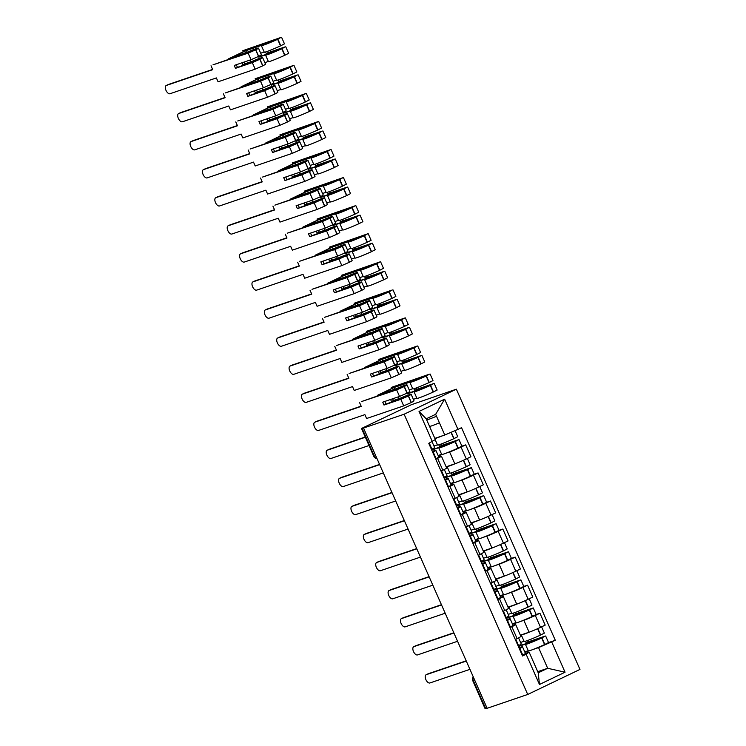 <?xml version="1.0" encoding="UTF-8"?>
<svg xmlns="http://www.w3.org/2000/svg" width="746" height="746" viewBox="0 0 746 746"><rect width="100%" height="100%" fill="white"/><g stroke="black" fill="none" stroke-linecap="round" stroke-linejoin="round"><path stroke-width="1.12" d="M375.742 455.741L373.802 456.347L361.512 428.465L411.27 404.761L456.365 389.188L404.118 414.226L527.72 694.461L487.119 708.29L363.526 428.045L404.118 414.226M527.72 694.461L579.968 669.423L456.365 389.188M361.512 428.465L362.062 428.335L374.361 456.216A3.935 3.376 71.2 0 0 376.972 458.538M363.526 428.045L362.062 428.335M487.045 708.103L485.105 708.7L472.815 680.818L473.365 680.688L485.665 708.569M520.382 635.172L529.101 632.198A9.055 0.476 -23.8 0 0 540.533 627.339L545.186 625.111L539.945 613.24L535.302 615.469A9.055 0.476 156.2 0 1 523.869 620.327L520.363 621.521M511.84 626.705L517.081 638.576A9.055 0.476 -23.8 0 0 520.941 636.431L515.7 624.561A9.055 0.476 156.2 0 1 511.84 626.705L510.022 627.572M517.081 638.576L515.262 639.443M506.002 617.651L506.31 618.35L513.379 615.944A14.957 0.783 -23.8 0 0 513.062 616.28A14.957 0.783 -23.8 0 0 529.315 609.958L533.259 607.934L536.16 614.499L539.945 613.24M513.024 625.335L514.423 624.85A9.055 0.476 156.2 0 1 515.7 624.561M516.568 622.817L512.53 624.188M508.007 607.113L516.726 604.139A9.055 0.476 -23.8 0 0 528.159 599.28L532.803 597.052L527.571 585.181L522.927 587.4A9.055 0.476 156.2 0 1 511.495 592.268L507.979 593.462M502.888 611.384L504.697 610.517A9.055 0.476 -23.8 0 0 508.558 608.372L503.326 596.502A9.055 0.476 156.2 0 1 499.466 598.646L497.647 599.514M493.628 589.592L493.936 590.291L501.004 587.876A14.957 0.783 -23.8 0 0 500.687 588.221A14.957 0.783 -23.8 0 0 516.941 581.899L520.885 579.875L523.785 586.44L527.571 585.181M500.65 597.276L502.049 596.791A9.055 0.476 156.2 0 1 503.326 596.502M504.193 594.758L500.156 596.129M495.633 579.055L504.352 576.08A9.055 0.476 -23.8 0 0 515.784 571.212L520.428 568.993L515.197 557.122L510.544 559.341A9.055 0.476 156.2 0 1 499.121 564.209L495.605 565.403M490.514 583.325L492.323 582.458A9.055 0.476 -23.8 0 0 496.183 580.304L490.952 568.433A9.055 0.476 156.2 0 1 487.091 570.587L485.273 571.455M511.402 558.409L515.197 557.122M482.233 564.554L482.727 564.302A14.957 0.783 -23.8 0 0 485.376 562.615L488.266 569.179L489.674 568.732A9.055 0.476 156.2 0 1 490.952 568.433M491.819 566.699L487.781 568.07M483.259 550.996L491.978 548.021A9.055 0.476 -23.8 0 0 503.41 543.153L508.054 540.934L502.823 529.063L498.169 531.283A9.055 0.476 156.2 0 1 486.737 536.15L483.231 537.344M478.13 555.266L479.948 554.399A9.055 0.476 -23.8 0 0 483.809 552.245L478.578 540.374A9.055 0.476 156.2 0 1 474.717 542.529L472.899 543.396M499.018 530.35L502.823 529.063M469.859 536.495L470.353 536.243A14.957 0.783 -23.8 0 0 473.001 534.556L475.892 541.12L477.291 540.673A9.055 0.476 156.2 0 1 478.578 540.374M479.445 538.64L475.407 540.011M470.875 522.927L479.603 519.962A9.055 0.476 -23.8 0 0 491.036 515.094L495.68 512.875L490.439 501.004L485.795 503.224A9.055 0.476 156.2 0 1 474.363 508.091L470.857 509.285M465.756 527.208L467.574 526.34A9.055 0.476 -23.8 0 0 471.435 524.186L466.194 512.315A9.055 0.476 156.2 0 1 462.334 514.47L460.524 515.337M486.644 502.291L490.439 501.004M463.518 513.089L464.917 512.614A9.055 0.476 156.2 0 1 466.194 512.315M467.061 510.572L463.024 511.952M458.501 494.868L467.229 491.903A9.055 0.476 -23.8 0 0 478.662 487.035L483.305 484.816L478.065 472.936L473.421 475.165A9.055 0.476 156.2 0 1 461.988 480.032L458.482 481.226M453.381 499.149L455.2 498.281A9.055 0.476 -23.8 0 0 459.06 496.127L453.82 484.257A9.055 0.476 156.2 0 1 449.959 486.401L448.15 487.278M444.122 477.356L444.43 478.046L451.498 475.64A14.957 0.783 -23.8 0 0 451.181 475.985A14.957 0.783 -23.8 0 0 467.434 469.663L471.388 467.639L474.279 474.204L478.065 472.936M451.144 485.031L452.542 484.555A9.055 0.476 156.2 0 1 453.82 484.257M454.687 482.513L450.649 483.893M446.127 466.81L454.846 463.844A9.055 0.476 -23.8 0 0 466.278 458.976L470.931 456.748L465.69 444.877L461.047 447.106A9.055 0.476 156.2 0 1 449.614 451.973L446.108 453.167M441.007 471.09L442.826 470.213A9.055 0.476 -23.8 0 0 446.686 468.068L441.445 456.198A9.055 0.476 156.2 0 1 437.585 458.342L435.767 459.219M431.748 449.297L432.055 449.987L439.124 447.581A14.957 0.783 -23.8 0 0 438.807 447.926A14.957 0.783 -23.8 0 0 455.06 441.604L459.004 439.58L461.905 446.145L465.69 444.877M438.769 456.972L440.168 456.496A9.055 0.476 156.2 0 1 441.445 456.198M442.313 454.454L438.275 455.834M537.726 671.67L547.676 668.285L538.556 647.603L532.737 649.58M528.942 650.876L524.904 652.246M525.398 653.393L529.11 652.125L538.23 672.808L547.676 668.285L565.048 672.211L539.461 684.474L526.135 654.261L529.11 652.125M434.834 438.387L444.784 434.993L435.655 414.31L426.218 418.832L435.338 439.525L428.782 443.366L522.554 655.976L526.135 654.261M432.363 441.651L419.038 411.438L444.625 399.175L457.951 429.388L444.784 434.993M538.556 647.603L555.304 640.282L461.532 427.672L457.951 429.388M551.723 641.998L565.048 672.211M548.524 642.595L555.304 640.282M539.461 684.474L538.23 672.808M435.655 414.31L444.625 399.175M426.218 418.832L419.038 411.438M519.048 648.022A12.402 0.653 156.2 0 1 520.158 647.826A12.402 0.653 156.2 0 1 519.263 648.516M519.356 648.74L519.85 648.479A14.957 0.783 -23.8 0 0 522.498 646.791A14.957 0.783 -23.8 0 0 520.391 647.286A14.957 0.783 -23.8 0 0 518.946 647.798M427.98 673.871A4.532 2.322 64.4 0 1 428.101 673.806A4.532 2.322 64.4 0 1 428.232 673.75L426.255 674.701A4.532 2.322 -115.6 0 0 426.125 674.757A4.532 2.322 -115.6 0 0 425.919 679.718A4.532 2.322 -115.6 0 0 429.901 682.972L469.943 669.339M518.554 637.849L521.23 643.91A14.957 0.783 156.2 0 1 518.582 645.607L518.088 645.859M522.498 646.791L525.398 653.356A14.957 0.783 156.2 0 1 522.75 655.044L522.256 655.305M518.377 645.71L518.684 646.409L525.753 644.003A14.957 0.783 -23.8 0 0 525.436 644.348A14.957 0.783 -23.8 0 0 541.689 638.017L544.934 636.161L528.131 641.886L527.534 640.534M545.643 635.993L548.534 642.558L544.58 644.591A14.957 0.783 156.2 0 1 528.336 650.913L525.436 644.348M541.596 626.827L544.366 633.121L540.421 635.144A14.957 0.783 156.2 0 1 524.168 641.467L521.268 634.902A14.957 0.783 156.2 0 1 521.268 634.865M525.445 641.243L526.144 642.828L541.251 638.072A12.402 0.653 156.2 0 1 527.776 643.313A12.402 0.653 156.2 0 1 528.28 642.865L528.448 643.238M466.297 661.068L426.255 674.701M524.074 641.262L520.587 642.446M528.243 650.708L524.746 651.892M529.287 632.132A14.957 0.783 156.2 0 1 521.268 634.902M528.28 642.865L520.661 645.458L520.307 644.647M466.194 660.825L428.232 673.75M526.144 642.828L528.131 641.886M518.684 646.409L520.661 645.458M506.674 619.963A12.402 0.653 156.2 0 1 507.784 619.767A12.402 0.653 156.2 0 1 506.888 620.458M506.982 620.681L507.476 620.42A14.957 0.783 -23.8 0 0 510.124 618.732A14.957 0.783 -23.8 0 0 508.017 619.227A14.957 0.783 -23.8 0 0 506.571 619.74M415.606 645.812A4.532 2.322 64.4 0 1 415.727 645.747A4.532 2.322 64.4 0 1 415.858 645.691L413.881 646.642A4.532 2.322 -115.6 0 0 413.75 646.698A4.532 2.322 -115.6 0 0 413.545 651.659A4.532 2.322 -115.6 0 0 417.527 654.913L457.568 641.28M506.18 609.79L508.856 615.851A14.957 0.783 156.2 0 1 506.208 617.548L505.713 617.8M510.124 618.732L513.024 625.297A14.957 0.783 156.2 0 1 510.376 626.985L509.882 627.246M536.16 614.499L532.206 616.522A14.957 0.783 156.2 0 1 515.952 622.845L513.062 616.28M529.222 598.768L531.991 605.062L528.047 607.085A14.957 0.783 156.2 0 1 511.793 613.408L508.893 606.843A14.957 0.783 156.2 0 1 508.893 606.806A14.957 0.783 156.2 0 0 516.913 604.073M513.071 613.184L513.77 614.769L528.877 610.014A12.402 0.653 156.2 0 1 515.402 615.254A12.402 0.653 156.2 0 1 515.906 614.807L516.073 615.18M453.922 633.009L413.881 646.642M511.7 613.203L508.212 614.387M515.868 622.64L512.371 623.833M533.259 607.934L515.756 613.827L515.16 612.466M515.906 614.807L508.287 617.399L507.933 616.588M453.82 632.767L415.858 645.691M513.77 614.769L515.756 613.827M506.31 618.35L508.287 617.399M494.29 591.904A12.402 0.653 156.2 0 1 495.409 591.709A12.402 0.653 156.2 0 1 494.514 592.389M494.607 592.622L495.102 592.361A14.957 0.783 -23.8 0 0 497.75 590.673A14.957 0.783 -23.8 0 0 495.633 591.168A14.957 0.783 -23.8 0 0 494.197 591.681M403.232 617.753A4.532 2.322 64.4 0 1 403.353 617.688A4.532 2.322 64.4 0 1 403.483 617.632L401.507 618.583A4.532 2.322 -115.6 0 0 401.367 618.639A4.532 2.322 -115.6 0 0 401.171 623.6A4.532 2.322 -115.6 0 0 405.153 626.854L445.194 613.221M493.805 581.731L496.482 587.792A14.957 0.783 156.2 0 1 493.833 589.489L493.339 589.741M497.75 590.673L500.641 597.238A14.957 0.783 156.2 0 1 498.002 598.926L497.507 599.187M523.785 586.44L519.831 588.463A14.957 0.783 156.2 0 1 503.578 594.786L500.687 588.221M516.847 570.709L519.617 576.994L515.663 579.027A14.957 0.783 156.2 0 1 499.419 585.349L496.519 578.784A14.957 0.783 156.2 0 1 496.519 578.747M500.697 585.125L501.396 586.71L516.502 581.955A12.402 0.653 156.2 0 1 503.028 587.195A12.402 0.653 156.2 0 1 503.531 586.748L503.69 587.121M441.548 604.941L401.507 618.583M499.326 585.144L495.829 586.328M503.494 594.581L499.997 595.774M504.538 576.015A14.957 0.783 156.2 0 1 496.519 578.784M520.885 579.875L503.373 585.759L502.776 584.407M503.531 586.748L495.913 589.34L495.558 588.529M441.436 604.708L403.483 617.632M501.396 586.71L503.373 585.759M493.936 590.291L495.913 589.34M481.916 563.845A12.402 0.653 156.2 0 1 483.035 563.65A12.402 0.653 156.2 0 1 482.13 564.33M485.376 562.615A14.957 0.783 -23.8 0 0 483.259 563.109A14.957 0.783 -23.8 0 0 481.823 563.622M390.848 589.694A4.532 2.322 64.4 0 1 390.979 589.629A4.532 2.322 64.4 0 1 391.109 589.573L389.123 590.524A4.532 2.322 -115.6 0 0 388.992 590.58A4.532 2.322 -115.6 0 0 388.797 595.541A4.532 2.322 -115.6 0 0 392.778 598.796L432.82 585.162M481.431 553.672L484.107 559.733A14.957 0.783 156.2 0 1 481.459 561.421L480.965 561.682M488.266 569.179A14.957 0.783 156.2 0 1 485.618 570.867L485.124 571.128M481.245 561.533L481.552 562.232L488.63 559.817A14.957 0.783 -23.8 0 0 488.313 560.162A14.957 0.783 -23.8 0 0 504.557 553.84L507.812 551.975L490.999 557.7L490.402 556.348M508.511 551.816L511.411 558.381L507.457 560.405A14.957 0.783 156.2 0 1 491.204 566.727L488.313 560.162M504.473 542.65L507.243 548.935L503.289 550.968A14.957 0.783 156.2 0 1 487.045 557.29L484.145 550.725A14.957 0.783 156.2 0 1 484.145 550.688M488.322 557.066L489.022 558.651L504.119 553.886A12.402 0.653 156.2 0 1 490.654 559.136A12.402 0.653 156.2 0 1 491.148 558.689L491.316 559.062M429.164 576.882L389.123 590.524M486.952 557.085L483.455 558.269M491.11 566.522L487.623 567.715M492.155 547.956A14.957 0.783 156.2 0 1 484.145 550.725M491.148 558.689L483.539 561.281L483.175 560.47M429.062 576.649L391.109 589.573M489.022 558.651L490.999 557.7M481.552 562.232L483.539 561.281M469.542 535.787A12.402 0.653 156.2 0 1 470.651 535.591A12.402 0.653 156.2 0 1 469.756 536.271M473.001 534.556A14.957 0.783 -23.8 0 0 470.885 535.041A14.957 0.783 -23.8 0 0 469.439 535.563M378.474 561.635A4.532 2.322 64.4 0 1 378.604 561.57A4.532 2.322 64.4 0 1 378.735 561.514L376.749 562.465A4.532 2.322 -115.6 0 0 376.618 562.512A4.532 2.322 -115.6 0 0 376.422 567.482A4.532 2.322 -115.6 0 0 380.404 570.737L420.446 557.103M469.057 525.613L471.724 531.674A14.957 0.783 156.2 0 1 469.085 533.362L468.591 533.623M475.892 541.12A14.957 0.783 156.2 0 1 473.244 542.808L472.75 543.06M468.87 533.474L469.178 534.173L476.256 531.758A14.957 0.783 -23.8 0 0 475.929 532.103A14.957 0.783 -23.8 0 0 492.183 525.781L495.437 523.916L478.624 529.641L478.027 528.289M496.137 523.757L499.027 530.322L495.083 532.346A14.957 0.783 156.2 0 1 478.829 538.668L475.929 532.103M492.09 514.591L494.868 520.876L490.915 522.909A14.957 0.783 156.2 0 1 474.661 529.231L471.77 522.666A14.957 0.783 156.2 0 1 471.77 522.629M475.948 529.007L476.647 530.592L491.745 525.827A12.402 0.653 156.2 0 1 478.279 531.068A12.402 0.653 156.2 0 1 478.773 530.63L478.941 531.003M416.79 548.823L376.749 562.465M474.577 529.026L471.08 530.21M478.736 538.463L475.249 539.656M479.781 519.897A14.957 0.783 156.2 0 1 471.77 522.666M478.773 530.63L471.164 533.222L470.801 532.411M416.688 548.59L378.735 561.514M476.647 530.592L478.624 529.641M469.178 534.173L471.164 533.222M457.167 507.728A12.402 0.653 156.2 0 1 458.277 507.522A12.402 0.653 156.2 0 1 457.382 508.212M457.485 508.436L457.979 508.185A14.957 0.783 -23.8 0 0 460.618 506.497A14.957 0.783 -23.8 0 0 458.51 506.982A14.957 0.783 -23.8 0 0 457.065 507.504M366.1 533.577A4.532 2.322 64.4 0 1 366.221 533.511A4.532 2.322 64.4 0 1 366.351 533.455L364.374 534.406A4.532 2.322 -115.6 0 0 364.244 534.453A4.532 2.322 -115.6 0 0 364.048 539.423A4.532 2.322 -115.6 0 0 368.02 542.678L408.062 529.045M456.673 497.554L459.35 503.615A14.957 0.783 156.2 0 1 456.701 505.303L456.216 505.564M460.618 506.497L463.518 513.062A14.957 0.783 156.2 0 1 460.869 514.749L460.375 515.001M456.496 505.415L456.804 506.114L463.872 503.699A14.957 0.783 -23.8 0 0 463.555 504.044A14.957 0.783 -23.8 0 0 479.809 497.722L483.063 495.857L466.25 501.582L465.653 500.23M483.762 495.698L486.653 502.263L482.709 504.287A14.957 0.783 156.2 0 1 466.455 510.609L463.555 504.044M479.715 486.532L482.494 492.817L478.54 494.84A14.957 0.783 156.2 0 1 462.287 501.172L459.396 494.598A14.957 0.783 156.2 0 1 459.387 494.57M463.564 500.948L464.273 502.534L479.37 497.768A12.402 0.653 156.2 0 1 465.896 503.009A12.402 0.653 156.2 0 1 466.399 502.571L466.567 502.944M404.416 520.764L364.374 534.406M462.194 500.967L458.706 502.151M466.362 510.404L462.874 511.597M467.406 491.838A14.957 0.783 156.2 0 1 459.396 494.598M466.399 502.571L458.781 505.163L458.426 504.352M404.313 520.531L366.351 533.455M464.273 502.534L466.25 501.582M456.804 506.114L458.781 505.163M444.793 479.669A12.402 0.653 156.2 0 1 445.903 479.464A12.402 0.653 156.2 0 1 445.008 480.154M445.101 480.377L445.595 480.126A14.957 0.783 -23.8 0 0 448.243 478.438A14.957 0.783 -23.8 0 0 446.136 478.923A14.957 0.783 -23.8 0 0 444.691 479.445M353.725 505.518A4.532 2.322 64.4 0 1 353.846 505.452A4.532 2.322 64.4 0 1 353.977 505.396L352 506.348A4.532 2.322 -115.6 0 0 351.87 506.394A4.532 2.322 -115.6 0 0 351.664 511.364A4.532 2.322 -115.6 0 0 355.646 514.619L395.688 500.976M444.299 469.495L446.975 475.556A14.957 0.783 156.2 0 1 444.327 477.244L443.833 477.505M448.243 478.438L451.144 485.003A14.957 0.783 156.2 0 1 448.495 486.69L448.001 486.942M474.279 474.204L470.325 476.228A14.957 0.783 156.2 0 1 454.081 482.55L451.181 475.985M467.341 458.473L470.12 464.758L466.166 466.782A14.957 0.783 156.2 0 1 449.913 473.104L447.022 466.539A14.957 0.783 156.2 0 1 447.013 466.511M451.19 472.889L451.889 474.475L466.996 469.71A12.402 0.653 156.2 0 1 453.521 474.95A12.402 0.653 156.2 0 1 454.025 474.512L454.193 474.885M392.042 492.705L352 506.348M449.819 472.899L446.332 474.092M453.988 482.345L450.491 483.539M455.032 463.779A14.957 0.783 156.2 0 1 447.022 466.539M471.388 467.639L453.876 473.524L453.279 472.171M454.025 474.512L446.406 477.104L446.052 476.293M391.939 492.472L353.977 505.396M451.889 474.475L453.876 473.524M444.43 478.046L446.406 477.104M432.419 451.61A12.402 0.653 156.2 0 1 433.529 451.405A12.402 0.653 156.2 0 1 432.633 452.095M432.727 452.318L433.221 452.067A14.957 0.783 -23.8 0 0 435.869 450.379A14.957 0.783 -23.8 0 0 433.762 450.864A14.957 0.783 -23.8 0 0 432.316 451.386M341.351 477.459A4.532 2.322 64.4 0 1 341.472 477.393A4.532 2.322 64.4 0 1 341.603 477.337L339.626 478.289A4.532 2.322 -115.6 0 0 339.495 478.335A4.532 2.322 -115.6 0 0 339.29 483.296A4.532 2.322 -115.6 0 0 343.272 486.56L383.313 472.917M432.083 441.791L434.601 447.497A14.957 0.783 156.2 0 1 431.953 449.185L431.458 449.446M435.869 450.379L438.769 456.944A14.957 0.783 156.2 0 1 436.121 458.631L435.627 458.883M461.905 446.145L457.951 448.169A14.957 0.783 156.2 0 1 441.707 454.491L438.807 447.926M455.06 430.619L457.736 436.699L453.792 438.723A14.957 0.783 156.2 0 1 437.538 445.045L435.16 439.655M438.816 444.83L439.515 446.416L454.622 441.651A12.402 0.653 156.2 0 1 441.147 446.891A12.402 0.653 156.2 0 1 441.651 446.444L441.819 446.826M379.667 464.646L339.626 478.289M437.445 444.84L433.958 446.033M441.613 454.286L438.116 455.48M442.648 435.72A14.957 0.783 156.2 0 1 434.89 438.517M459.004 439.58L441.501 445.465L440.905 444.112M441.651 446.444L434.032 449.045L433.678 448.234M379.565 464.413L341.603 477.337M439.515 446.416L441.501 445.465M432.055 449.987L434.032 449.045M328.977 449.4A4.532 2.322 64.4 0 1 329.098 449.325A4.532 2.322 64.4 0 1 329.228 449.279L327.252 450.22A4.532 2.322 -115.6 0 0 327.121 450.276A4.532 2.322 -115.6 0 0 326.916 455.237A4.532 2.322 -115.6 0 0 330.898 458.501L369.028 445.511M426.684 419.905A14.957 0.783 -23.8 0 0 436.513 416.24M439.403 422.805A14.957 0.783 156.2 0 1 429.575 426.47M365.381 437.24L327.252 450.22M365.279 436.997L329.228 449.279M394.904 389.421L377.196 395.455L395.016 386.922L412.734 380.889A12.402 0.653 -23.8 0 0 412.23 381.327A12.402 0.653 -23.8 0 0 425.705 376.087L391.268 387.435L429.388 374.175L426.143 376.04A14.957 0.783 156.2 0 1 409.89 382.362A14.957 0.783 156.2 0 1 410.207 382.017L394.289 387.444L380.423 394.084L396.35 388.657A14.957 0.783 156.2 0 1 404.845 385.3A14.957 0.783 156.2 0 1 406.952 384.815A14.957 0.783 156.2 0 1 404.304 386.503L396.639 389.869L361.512 401.562L402.42 387.249A12.402 0.653 -23.8 0 0 404.612 385.85A12.402 0.653 -23.8 0 0 402.859 386.251A12.402 0.653 -23.8 0 0 394.904 389.421L395.203 390.083M390.587 399.483L391.454 401.46L399.073 398.868A12.402 0.653 156.2 0 1 407.027 395.697A12.402 0.653 156.2 0 1 408.78 395.287A12.402 0.653 156.2 0 1 406.579 396.685L385.971 404.09L384.805 401.451M406.952 384.815L409.852 391.38A14.957 0.783 156.2 0 1 407.204 393.067L399.539 396.434L382.726 402.159L383.994 405.041L400.807 399.315L408.472 395.949A14.957 0.783 -23.8 0 0 411.121 394.252A14.957 0.783 -23.8 0 0 409.004 394.746A14.957 0.783 -23.8 0 0 400.509 398.103L393.44 400.509L392.666 398.774M316.593 421.341A4.532 2.322 64.4 0 1 316.724 421.266A4.532 2.322 64.4 0 1 316.854 421.22L314.868 422.161A4.532 2.322 -115.6 0 0 314.737 422.217A4.532 2.322 -115.6 0 0 314.542 427.178A4.532 2.322 -115.6 0 0 318.523 430.442L364.887 414.645L366.594 418.515L403.698 405.88L411.363 402.514A14.957 0.783 156.2 0 0 414.011 400.826L411.121 394.252M359.535 402.504L361.241 406.374L314.868 422.161M406.999 393.179L407.297 393.869L414.375 391.464A14.957 0.783 -23.8 0 0 414.058 391.809A14.957 0.783 -23.8 0 0 430.302 385.486L433.557 383.621L416.744 389.347L416.147 387.995M434.256 383.463L437.156 390.027L433.202 392.051A14.957 0.783 156.2 0 1 416.949 398.373L414.058 391.809M430.097 374.016L432.988 380.581L429.034 382.605A14.957 0.783 156.2 0 1 412.79 388.927L409.89 382.362M414.067 388.713L414.767 390.298L429.864 385.533A12.402 0.653 156.2 0 1 416.399 390.773A12.402 0.653 156.2 0 1 416.893 390.326L417.061 390.708M399.073 398.868L399.362 399.53M394.289 387.444L395.026 389.114M398.42 396.816L399.185 398.55M412.697 388.722L409.2 389.916M416.865 398.168L413.368 399.352M391.268 387.435L391.734 388.489M416.893 390.326L409.284 392.918L408.929 392.116M377.196 395.455L377.485 396.117M361.129 406.132L316.854 421.22M383.994 405.041L385.971 404.09M391.454 401.46L393.44 400.509M414.767 390.298L416.744 389.347M407.297 393.869L409.284 392.918M382.53 361.362L364.813 367.396L382.642 358.863L400.36 352.83A12.402 0.653 -23.8 0 0 399.856 353.268A12.402 0.653 -23.8 0 0 413.331 348.028L378.893 359.376L417.014 346.116L413.769 347.981A14.957 0.783 156.2 0 1 397.515 354.303A14.957 0.783 156.2 0 1 397.832 353.958L381.915 359.385L368.048 366.025L383.966 360.598A14.957 0.783 156.2 0 1 392.461 357.241A14.957 0.783 156.2 0 1 394.578 356.756A14.957 0.783 156.2 0 1 391.93 358.444L384.265 361.81L349.137 373.494L390.046 359.19A12.402 0.653 -23.8 0 0 392.237 357.782A12.402 0.653 -23.8 0 0 390.484 358.192A12.402 0.653 -23.8 0 0 382.53 361.362L382.829 362.024M378.213 371.424L379.08 373.401L386.698 370.809A12.402 0.653 156.2 0 1 394.653 367.638A12.402 0.653 156.2 0 1 396.396 367.228A12.402 0.653 156.2 0 1 394.205 368.627L373.597 376.031L372.431 373.392M394.578 356.756L397.469 363.321A14.957 0.783 156.2 0 1 394.83 365.008L387.155 368.375L370.352 374.1L371.62 376.982L388.424 371.256L396.098 367.89A14.957 0.783 -23.8 0 0 398.746 366.193A14.957 0.783 -23.8 0 0 396.63 366.687A14.957 0.783 -23.8 0 0 388.134 370.044L381.066 372.45L380.292 370.715M304.219 393.282A4.532 2.322 64.4 0 1 304.349 393.207A4.532 2.322 64.4 0 1 304.48 393.161L302.494 394.102A4.532 2.322 -115.6 0 0 302.363 394.158A4.532 2.322 -115.6 0 0 302.167 399.119A4.532 2.322 -115.6 0 0 306.149 402.383L352.513 386.587L354.219 390.456L391.324 377.821L398.989 374.455A14.957 0.783 156.2 0 0 401.637 372.758L398.746 366.193M347.16 374.445L348.858 378.315L302.494 394.102M394.615 365.12L394.923 365.81L402.001 363.405A14.957 0.783 -23.8 0 0 401.684 363.75A14.957 0.783 -23.8 0 0 417.928 357.427L421.182 355.562L404.369 361.288L403.772 359.936M421.882 355.394L424.782 361.969L420.828 363.992A14.957 0.783 156.2 0 1 404.574 370.314L401.684 363.75M417.713 345.957L420.613 352.522L416.66 354.546A14.957 0.783 156.2 0 1 400.406 360.868L397.515 354.303M401.693 360.654L402.392 362.239L417.49 357.474A12.402 0.653 156.2 0 1 404.024 362.715A12.402 0.653 156.2 0 1 404.519 362.267L404.686 362.649M386.698 370.809L386.988 371.471M381.915 359.385L382.651 361.055M386.046 368.757L386.81 370.492M400.322 360.663L396.825 361.857M404.481 370.109L400.994 371.294M378.893 359.376L379.36 360.43M404.519 362.267L396.909 364.859L396.546 364.057M364.813 367.396L365.111 368.058M348.755 378.073L304.48 393.161M371.62 376.982L373.597 376.031M379.08 373.401L381.066 372.45M402.392 362.239L404.369 361.288M394.923 365.81L396.909 364.859M370.156 333.303L352.438 339.337L370.268 330.804L387.976 324.771A12.402 0.653 -23.8 0 0 387.482 325.209A12.402 0.653 -23.8 0 0 400.956 319.969L366.51 331.317L404.64 318.057L401.395 319.922A14.957 0.783 156.2 0 1 385.141 326.244A14.957 0.783 156.2 0 1 385.458 325.899L369.531 331.327L355.674 337.966L371.592 332.539A14.957 0.783 156.2 0 1 380.087 329.182A14.957 0.783 156.2 0 1 382.204 328.697A14.957 0.783 156.2 0 1 379.555 330.385L371.89 333.751L336.763 345.435L377.663 331.131A12.402 0.653 -23.8 0 0 379.863 329.723A12.402 0.653 -23.8 0 0 378.11 330.133A12.402 0.653 -23.8 0 0 370.156 333.303L370.445 333.966M365.838 343.365L366.706 345.342L374.324 342.75A12.402 0.653 156.2 0 1 382.278 339.579A12.402 0.653 156.2 0 1 384.022 339.169A12.402 0.653 156.2 0 1 381.831 340.568L361.223 347.972L360.057 345.333M382.204 328.697L385.095 335.262A14.957 0.783 156.2 0 1 382.456 336.95L374.781 340.316L357.977 346.041L359.246 348.923L376.049 343.197L383.724 339.822A14.957 0.783 -23.8 0 0 386.363 338.134A14.957 0.783 -23.8 0 0 384.255 338.628A14.957 0.783 -23.8 0 0 375.76 341.985L368.683 344.391L367.918 342.656M291.845 365.223A4.532 2.322 64.4 0 1 291.966 365.148A4.532 2.322 64.4 0 1 292.106 365.092L290.119 366.044A4.532 2.322 -115.6 0 0 289.989 366.1A4.532 2.322 -115.6 0 0 289.793 371.06A4.532 2.322 -115.6 0 0 293.775 374.324L340.139 358.528L341.845 362.397L378.949 349.762L386.615 346.396A14.957 0.783 156.2 0 0 389.263 344.699L386.363 338.134M334.777 346.386L336.483 350.256L290.119 366.044M382.241 337.061L382.549 337.751L389.626 335.346A14.957 0.783 -23.8 0 0 389.3 335.691A14.957 0.783 -23.8 0 0 405.554 329.368L408.808 327.503L391.995 333.229L391.398 331.877M409.507 327.335L412.398 333.9L408.454 335.933A14.957 0.783 156.2 0 1 392.2 342.255L389.3 335.691M405.339 317.899L408.239 324.463L404.285 326.487A14.957 0.783 156.2 0 1 388.032 332.809L385.141 326.244M389.319 332.585L390.018 334.18L405.115 329.415A12.402 0.653 156.2 0 1 391.641 334.656A12.402 0.653 156.2 0 1 392.144 334.208L392.312 334.59M374.324 342.75L374.613 343.412M369.531 331.327L370.268 332.996M373.671 340.698L374.436 342.433M387.948 332.604L384.451 333.798M392.107 342.05L388.619 343.235M366.51 331.317L366.976 332.371M392.144 334.208L384.526 336.8L384.171 335.998M352.438 339.337L352.737 339.999M336.381 350.014L292.106 365.092M359.246 348.923L361.223 347.972M366.706 345.342L368.683 344.391M390.018 334.18L391.995 333.229M382.549 337.751L384.526 336.8M357.782 305.245L340.064 311.278L357.894 302.736L375.602 296.703A12.402 0.653 -23.8 0 0 375.107 297.15A12.402 0.653 -23.8 0 0 388.573 291.91L354.136 303.258L392.265 289.998L389.011 291.863A14.957 0.783 156.2 0 1 372.767 298.186A14.957 0.783 156.2 0 1 373.084 297.84L357.157 303.268L343.3 309.907L359.218 304.48A14.957 0.783 156.2 0 1 367.713 301.123A14.957 0.783 156.2 0 1 369.829 300.638A14.957 0.783 156.2 0 1 367.181 302.326L359.516 305.692L324.389 317.376L365.288 303.062A12.402 0.653 -23.8 0 0 367.48 301.664A12.402 0.653 -23.8 0 0 365.736 302.074A12.402 0.653 -23.8 0 0 357.782 305.245L358.071 305.907M353.455 315.306L354.331 317.283L361.95 314.691A12.402 0.653 156.2 0 1 369.895 311.52A12.402 0.653 156.2 0 1 371.648 311.11A12.402 0.653 156.2 0 1 369.457 312.509L348.848 319.913L347.683 317.274M369.829 300.638L372.72 307.203A14.957 0.783 156.2 0 1 370.072 308.891L362.407 312.257L345.594 317.983L346.862 320.855L363.675 315.138L371.34 311.763A14.957 0.783 -23.8 0 0 373.988 310.075A14.957 0.783 -23.8 0 0 371.881 310.569A14.957 0.783 -23.8 0 0 363.386 313.926L356.308 316.332L355.544 314.598M279.47 337.164A4.532 2.322 64.4 0 1 279.591 337.089A4.532 2.322 64.4 0 1 279.722 337.033L277.745 337.985A4.532 2.322 -115.6 0 0 277.615 338.041A4.532 2.322 -115.6 0 0 277.419 343.001A4.532 2.322 -115.6 0 0 281.391 346.256L327.755 330.469L329.462 334.339L366.575 321.703L374.24 318.328A14.957 0.783 156.2 0 0 376.889 316.64L373.988 310.075M322.403 318.328L324.109 322.197L277.745 337.985M369.867 308.993L370.175 309.693L377.243 307.287A14.957 0.783 -23.8 0 0 376.926 307.632A14.957 0.783 -23.8 0 0 393.179 301.309L396.424 299.444L379.621 305.17L379.024 303.818M397.133 299.277L400.024 305.841L396.079 307.874A14.957 0.783 156.2 0 1 379.826 314.197L376.926 307.632M392.965 289.84L395.865 296.404L391.911 298.428A14.957 0.783 156.2 0 1 375.658 304.75L372.767 298.186M376.935 304.527L377.635 306.112L392.741 301.356A12.402 0.653 156.2 0 1 379.266 306.597A12.402 0.653 156.2 0 1 379.77 306.149L379.938 306.522M361.95 314.691L362.239 315.353M357.157 303.268L357.894 304.937M361.297 312.639L362.062 314.374M375.564 304.545L372.077 305.739M379.733 313.991L376.236 315.176M354.136 303.258L354.602 304.312M379.77 306.149L372.151 308.741L371.797 307.939M340.064 311.278L340.353 311.94M324.006 321.955L279.722 337.033M346.862 320.855L348.848 319.913M354.331 317.283L356.308 316.332M377.635 306.112L379.621 305.17M370.175 309.693L372.151 308.741M345.407 277.186L327.69 283.219L345.51 274.677L363.227 268.644A12.402 0.653 -23.8 0 0 362.733 269.092A12.402 0.653 -23.8 0 0 376.198 263.851L341.761 275.199L379.891 261.939L376.637 263.804A14.957 0.783 156.2 0 1 360.383 270.127A14.957 0.783 156.2 0 1 360.71 269.782L344.783 275.199L330.916 281.848L346.843 276.421A14.957 0.783 156.2 0 1 355.338 273.064A14.957 0.783 156.2 0 1 357.446 272.57A14.957 0.783 156.2 0 1 354.807 274.267L347.132 277.633L312.005 289.317L352.914 275.004A12.402 0.653 -23.8 0 0 355.105 273.605A12.402 0.653 -23.8 0 0 353.362 274.015A12.402 0.653 -23.8 0 0 345.407 277.186L345.696 277.848M341.081 287.247L341.957 289.224L349.566 286.632A12.402 0.653 156.2 0 1 357.52 283.461A12.402 0.653 156.2 0 1 359.274 283.051A12.402 0.653 156.2 0 1 357.082 284.45L336.474 291.854L335.308 289.215M357.446 272.57L360.346 279.144A14.957 0.783 156.2 0 1 357.698 280.832L350.033 284.198L333.22 289.924L334.488 292.796L351.301 287.07L358.966 283.704A14.957 0.783 -23.8 0 0 361.614 282.016A14.957 0.783 -23.8 0 0 359.507 282.51A14.957 0.783 -23.8 0 0 351.012 285.867L343.934 288.273L343.169 286.539M267.096 309.096A4.532 2.322 64.4 0 1 267.217 309.03A4.532 2.322 64.4 0 1 267.348 308.975L265.371 309.926A4.532 2.322 -115.6 0 0 265.24 309.982A4.532 2.322 -115.6 0 0 265.035 314.943A4.532 2.322 -115.6 0 0 269.017 318.197L315.381 302.41L317.087 306.28L354.201 293.644L361.866 290.269A14.957 0.783 156.2 0 0 364.514 288.581L361.614 282.016M310.028 290.269L311.735 294.138L265.371 309.926M357.493 280.934L357.8 281.634L364.869 279.228A14.957 0.783 -23.8 0 0 364.552 279.573A14.957 0.783 -23.8 0 0 380.805 273.25L384.05 271.385L367.246 277.111L366.65 275.759M384.759 271.218L387.65 277.782L383.696 279.815A14.957 0.783 156.2 0 1 367.452 286.138L364.552 279.573M380.591 261.781L383.481 268.346L379.537 270.369A14.957 0.783 156.2 0 1 363.283 276.691L360.383 270.127M364.561 276.468L365.26 278.053L380.367 273.297A12.402 0.653 156.2 0 1 366.892 278.538A12.402 0.653 156.2 0 1 367.396 278.09L367.564 278.463M349.566 286.632L349.865 287.294M344.783 275.199L345.519 276.878M348.914 284.58L349.688 286.315M363.19 276.486L359.703 277.671M367.358 285.932L363.861 287.117M341.761 275.199L342.228 276.253M367.396 278.09L359.777 280.683L359.423 279.871M327.69 283.219L327.979 283.881M311.632 293.896L267.348 308.975M334.488 292.796L336.474 291.854M341.957 289.224L343.934 288.273M365.26 278.053L367.246 277.111M357.8 281.634L359.777 280.683M333.033 249.127L315.316 255.16L333.136 246.618L350.853 240.585A12.402 0.653 -23.8 0 0 350.35 241.033A12.402 0.653 -23.8 0 0 363.824 235.792L329.387 247.14L367.508 233.88L364.262 235.745A14.957 0.783 156.2 0 1 348.009 242.068A14.957 0.783 156.2 0 1 348.326 241.723L332.408 247.14L318.542 253.789L334.469 248.362A14.957 0.783 156.2 0 1 342.964 245.005A14.957 0.783 156.2 0 1 345.072 244.511A14.957 0.783 156.2 0 1 342.433 246.208L334.758 249.574L299.631 261.259L340.54 246.945A12.402 0.653 -23.8 0 0 342.731 245.546A12.402 0.653 -23.8 0 0 340.978 245.956A12.402 0.653 -23.8 0 0 333.033 249.127L333.322 249.789M328.706 259.188L329.583 261.165L337.192 258.573A12.402 0.653 156.2 0 1 345.146 255.393A12.402 0.653 156.2 0 1 346.899 254.992A12.402 0.653 156.2 0 1 344.708 256.391L324.1 263.795L322.934 261.156M345.072 244.511L347.972 251.076A14.957 0.783 156.2 0 1 345.323 252.773L337.658 256.139L320.845 261.865L322.113 264.737L338.926 259.011L346.592 255.645A14.957 0.783 -23.8 0 0 349.24 253.957A14.957 0.783 -23.8 0 0 347.123 254.451A14.957 0.783 -23.8 0 0 338.628 257.808L331.56 260.214L330.795 258.47M254.722 281.037A4.532 2.322 64.4 0 1 254.843 280.972A4.532 2.322 64.4 0 1 254.973 280.916L252.997 281.867A4.532 2.322 -115.6 0 0 252.866 281.923A4.532 2.322 -115.6 0 0 252.661 286.884A4.532 2.322 -115.6 0 0 256.643 290.138L303.007 274.351L304.713 278.221L341.817 265.576L349.492 262.21A14.957 0.783 156.2 0 0 352.131 260.522L349.24 253.957M297.654 262.21L299.36 266.08L252.997 281.867M345.118 252.875L345.426 253.575L352.494 251.169A14.957 0.783 -23.8 0 0 352.177 251.505A14.957 0.783 -23.8 0 0 368.431 245.182L371.676 243.327L354.863 249.052L354.266 247.691M372.375 243.159L375.275 249.724L371.322 251.747A14.957 0.783 156.2 0 1 355.068 258.079L352.177 251.505M368.216 233.722L371.107 240.287L367.163 242.31A14.957 0.783 156.2 0 1 350.909 248.632L348.009 242.068M352.187 248.409L352.886 249.994L367.992 245.238A12.402 0.653 156.2 0 1 354.518 250.479A12.402 0.653 156.2 0 1 355.021 250.031L355.18 250.404M337.192 258.573L337.49 259.235M332.408 247.14L333.145 248.81M336.539 256.512L337.313 258.256M350.816 248.427L347.328 249.612M354.984 257.874L351.487 259.058M329.387 247.14L329.853 248.194M355.021 250.031L347.403 252.624L347.049 251.812M315.316 255.16L315.605 255.822M299.258 265.837L254.973 280.916M322.113 264.737L324.1 263.795M329.583 261.165L331.56 260.214M352.886 249.994L354.863 249.052M345.426 253.575L347.403 252.624M320.659 221.068L302.941 227.101L320.761 218.559L338.479 212.526A12.402 0.653 -23.8 0 0 337.975 212.974A12.402 0.653 -23.8 0 0 351.45 207.733L317.013 219.082L355.133 205.821L351.888 207.686A14.957 0.783 156.2 0 1 335.635 214.009A14.957 0.783 156.2 0 1 335.952 213.664L320.034 219.082L306.168 225.73L322.095 220.303A14.957 0.783 156.2 0 1 330.59 216.946A14.957 0.783 156.2 0 1 332.697 216.452A14.957 0.783 156.2 0 1 330.049 218.149L322.384 221.515L287.257 233.2L328.165 218.886A12.402 0.653 -23.8 0 0 330.357 217.487A12.402 0.653 -23.8 0 0 328.604 217.897A12.402 0.653 -23.8 0 0 320.659 221.068L320.948 221.73M316.332 231.129L317.199 233.106L324.818 230.514A12.402 0.653 156.2 0 1 332.772 227.334A12.402 0.653 156.2 0 1 334.525 226.933A12.402 0.653 156.2 0 1 332.324 228.332L311.716 235.736L310.56 233.088M332.697 216.452L335.597 223.017A14.957 0.783 156.2 0 1 332.949 224.714L325.284 228.08L308.471 233.806L309.739 236.678L326.552 230.952L334.217 227.586A14.957 0.783 -23.8 0 0 336.866 225.898A14.957 0.783 -23.8 0 0 334.749 226.392A14.957 0.783 -23.8 0 0 326.254 229.749L319.185 232.155L318.421 230.411M242.338 252.978A4.532 2.322 64.4 0 1 242.469 252.913A4.532 2.322 64.4 0 1 242.599 252.857L240.622 253.808A4.532 2.322 -115.6 0 0 240.482 253.864A4.532 2.322 -115.6 0 0 240.287 258.825A4.532 2.322 -115.6 0 0 244.268 262.079L290.632 246.292L292.339 250.162L329.443 237.517L337.117 234.151A14.957 0.783 156.2 0 0 339.756 232.463L336.866 225.898M285.28 234.151L286.986 238.021L240.622 253.808M332.744 224.816L333.042 225.516L340.12 223.101A14.957 0.783 -23.8 0 0 339.803 223.446A14.957 0.783 -23.8 0 0 356.056 217.123L359.302 215.268L342.489 220.993L341.892 219.632M360.001 215.1L362.901 221.665L358.947 223.688A14.957 0.783 156.2 0 1 342.694 230.01L339.803 223.446M355.842 205.654L358.733 212.218L354.779 214.251A14.957 0.783 156.2 0 1 338.535 220.574L335.635 214.009M339.812 220.35L340.512 221.935L355.618 217.179A12.402 0.653 156.2 0 1 342.144 222.42A12.402 0.653 156.2 0 1 342.638 221.972L342.806 222.345M324.818 230.514L325.107 231.167M320.034 219.082L320.771 220.751M324.165 228.453L324.93 230.197M338.442 220.368L334.945 221.553M342.61 229.805L339.113 230.999M317.013 219.082L317.479 220.135M342.638 221.972L335.029 224.565L334.674 223.753M302.941 227.101L303.23 227.763M286.874 237.778L242.599 252.857M309.739 236.678L311.716 235.736M317.199 233.106L319.185 232.155M340.512 221.935L342.489 220.993M333.042 225.516L335.029 224.565M308.275 193.009L290.567 199.042L308.387 190.5L326.105 184.467A12.402 0.653 -23.8 0 0 325.601 184.915A12.402 0.653 -23.8 0 0 339.076 179.674L304.638 191.023L342.759 177.762L339.514 179.627A14.957 0.783 156.2 0 1 323.26 185.95A14.957 0.783 156.2 0 1 323.577 185.605L307.66 191.023L293.793 197.662L309.711 192.244A14.957 0.783 156.2 0 1 318.216 188.887A14.957 0.783 156.2 0 1 320.323 188.393A14.957 0.783 156.2 0 1 317.675 190.081L310.01 193.456L274.882 205.141L315.791 190.827A12.402 0.653 -23.8 0 0 317.983 189.428A12.402 0.653 -23.8 0 0 316.229 189.838A12.402 0.653 -23.8 0 0 308.275 193.009L308.574 193.671M303.958 203.061L304.825 205.047L312.443 202.455A12.402 0.653 156.2 0 1 320.398 199.275A12.402 0.653 156.2 0 1 322.141 198.874A12.402 0.653 156.2 0 1 319.95 200.273L299.342 207.668L298.176 205.029M320.323 188.393L323.214 194.958A14.957 0.783 156.2 0 1 320.575 196.646L312.9 200.021L296.097 205.747L297.365 208.619L314.178 202.893L321.843 199.527A14.957 0.783 -23.8 0 0 324.491 197.839A14.957 0.783 -23.8 0 0 322.375 198.333A14.957 0.783 -23.8 0 0 313.88 201.69L306.811 204.096L306.037 202.352M229.964 224.919A4.532 2.322 64.4 0 1 230.094 224.854A4.532 2.322 64.4 0 1 230.225 224.798L228.239 225.749A4.532 2.322 -115.6 0 0 228.108 225.805A4.532 2.322 -115.6 0 0 227.912 230.766A4.532 2.322 -115.6 0 0 231.894 234.02L278.258 218.233L279.964 222.103L317.069 209.458L324.734 206.092A14.957 0.783 156.2 0 0 327.382 204.404L324.491 197.839M272.905 206.092L274.612 209.962L228.239 225.749M320.36 196.757L320.668 197.457L327.746 195.042A14.957 0.783 -23.8 0 0 327.429 195.387A14.957 0.783 -23.8 0 0 343.673 189.064L346.927 187.209L330.114 192.925L329.518 191.573M347.627 187.041L350.527 193.606L346.573 195.629A14.957 0.783 156.2 0 1 330.319 201.952L327.429 195.387M343.458 177.595L346.358 184.159L342.405 186.192A14.957 0.783 156.2 0 1 326.151 192.515L323.26 185.95M327.438 192.291L328.137 193.876L343.235 189.12A12.402 0.653 156.2 0 1 329.769 194.361A12.402 0.653 156.2 0 1 330.264 193.913L330.431 194.286M312.443 202.455L312.733 203.108M307.66 191.023L308.396 192.692M311.791 200.394L312.555 202.138M326.067 192.309L322.57 193.494M330.226 201.746L326.739 202.94M304.638 191.023L305.105 192.076M330.264 193.913L322.654 196.506L322.291 195.694M290.567 199.042L290.856 199.704M274.5 209.719L230.225 224.798M297.365 208.619L299.342 207.668M304.825 205.047L306.811 204.096M328.137 193.876L330.114 192.925M320.668 197.457L322.654 196.506M295.901 164.95L278.183 170.983L296.013 162.441L313.73 156.408A12.402 0.653 -23.8 0 0 313.227 156.856A12.402 0.653 -23.8 0 0 326.701 151.615L292.264 162.964L330.385 149.704L327.14 151.569A14.957 0.783 156.2 0 1 310.886 157.891A14.957 0.783 156.2 0 1 311.203 157.546L295.276 162.964L281.419 169.603L297.337 164.185A14.957 0.783 156.2 0 1 305.832 160.828A14.957 0.783 156.2 0 1 307.949 160.334A14.957 0.783 156.2 0 1 305.3 162.022L297.635 165.398L262.508 177.082L303.408 162.768A12.402 0.653 -23.8 0 0 305.608 161.369A12.402 0.653 -23.8 0 0 303.855 161.779A12.402 0.653 -23.8 0 0 295.901 164.95L296.19 165.612M291.583 175.002L292.451 176.989L300.069 174.387A12.402 0.653 156.2 0 1 308.023 171.216A12.402 0.653 156.2 0 1 309.767 170.815A12.402 0.653 156.2 0 1 307.576 172.214L286.968 179.609L285.802 176.97M307.949 160.334L310.84 166.899A14.957 0.783 156.2 0 1 308.201 168.587L300.526 171.962L283.722 177.679L284.991 180.56L301.794 174.834L309.469 171.468A14.957 0.783 -23.8 0 0 312.108 169.78A14.957 0.783 -23.8 0 0 310 170.265A14.957 0.783 -23.8 0 0 301.505 173.631L294.437 176.037L293.663 174.294M217.59 196.86A4.532 2.322 64.4 0 1 217.711 196.795A4.532 2.322 64.4 0 1 217.851 196.739L215.864 197.69A4.532 2.322 -115.6 0 0 215.734 197.746A4.532 2.322 -115.6 0 0 215.538 202.707A4.532 2.322 -115.6 0 0 219.52 205.961L265.884 190.174L267.59 194.035L304.694 181.399L312.36 178.033A14.957 0.783 156.2 0 0 315.008 176.345L312.108 169.78M260.522 178.033L262.228 181.893L215.864 197.69M307.986 168.699L308.294 169.398L315.371 166.983A14.957 0.783 -23.8 0 0 315.045 167.328A14.957 0.783 -23.8 0 0 331.299 161.005L334.553 159.14L317.74 164.866L317.143 163.514M335.252 158.982L338.143 165.547L334.199 167.57A14.957 0.783 156.2 0 1 317.945 173.893L315.045 167.328M331.084 149.536L333.984 156.101L330.03 158.133A14.957 0.783 156.2 0 1 313.777 164.456L310.886 157.891M315.064 164.232L315.763 165.817L330.86 161.052A12.402 0.653 156.2 0 1 317.395 166.302A12.402 0.653 156.2 0 1 317.889 165.854L318.057 166.227M300.069 174.387L300.358 175.049M295.276 162.964L296.013 164.633M299.416 172.335L300.181 174.079M313.693 164.251L310.196 165.435M317.852 173.687L314.364 174.881M292.264 162.964L292.721 164.017M317.889 165.854L310.28 168.447L309.916 167.636M278.183 170.983L278.482 171.645M262.126 181.66L217.851 196.739M284.991 180.56L286.968 179.609M292.451 176.989L294.437 176.037M315.763 165.817L317.74 164.866M308.294 169.398L310.28 168.447M283.527 136.891L265.809 142.924L283.639 134.383L301.347 128.349A12.402 0.653 -23.8 0 0 300.852 128.797A12.402 0.653 -23.8 0 0 314.318 123.556L279.881 134.905L318.01 121.645L314.756 123.5A14.957 0.783 156.2 0 1 298.512 129.832A14.957 0.783 156.2 0 1 298.829 129.487L282.902 134.905L269.045 141.544L284.963 136.126A14.957 0.783 156.2 0 1 293.458 132.769A14.957 0.783 156.2 0 1 295.575 132.275A14.957 0.783 156.2 0 1 292.926 133.963L285.261 137.329L250.134 149.023L291.033 134.709A12.402 0.653 -23.8 0 0 293.234 133.31A12.402 0.653 -23.8 0 0 291.481 133.721A12.402 0.653 -23.8 0 0 283.527 136.891L283.816 137.553M279.2 146.943L280.076 148.93L287.695 146.328A12.402 0.653 156.2 0 1 295.64 143.157A12.402 0.653 156.2 0 1 297.393 142.756A12.402 0.653 156.2 0 1 295.202 144.155L274.593 151.55L273.428 148.911M295.575 132.275L298.465 138.84A14.957 0.783 156.2 0 1 295.817 140.528L288.152 143.894L271.339 149.62L272.616 152.501L289.42 146.775L297.095 143.409A14.957 0.783 -23.8 0 0 299.733 141.721A14.957 0.783 -23.8 0 0 297.626 142.206A14.957 0.783 -23.8 0 0 289.131 145.563L282.053 147.978L281.289 146.235M205.215 168.801A4.532 2.322 64.4 0 1 205.337 168.736A4.532 2.322 64.4 0 1 205.467 168.68L203.49 169.631A4.532 2.322 -115.6 0 0 203.36 169.678A4.532 2.322 -115.6 0 0 203.164 174.648A4.532 2.322 -115.6 0 0 207.136 177.902L253.509 162.115L255.207 165.976L292.32 153.34L299.985 149.974A14.957 0.783 156.2 0 0 302.634 148.286L299.733 141.721M248.148 149.974L249.854 153.835L203.49 169.631M295.612 140.64L295.92 141.339L302.988 138.924A14.957 0.783 -23.8 0 0 302.671 139.269A14.957 0.783 -23.8 0 0 318.924 132.947L322.169 131.082L305.366 136.807L304.769 135.455M322.878 130.923L325.769 137.488L321.824 139.511A14.957 0.783 156.2 0 1 305.571 145.834L302.671 139.269M318.71 121.477L321.61 128.042L317.656 130.074A14.957 0.783 156.2 0 1 301.403 136.397L298.512 129.832M302.68 136.173L303.38 137.758L318.486 132.993A12.402 0.653 156.2 0 1 305.011 138.234A12.402 0.653 156.2 0 1 305.515 137.796L305.683 138.169M287.695 146.328L287.984 146.99M282.902 134.905L283.639 136.574M287.042 144.276L287.807 146.02M301.309 136.192L297.822 137.376M305.478 145.629L301.99 146.822M279.881 134.905L280.347 135.959M305.515 137.796L297.896 140.388L297.542 139.577M265.809 142.924L266.098 143.586M249.751 153.601L205.467 168.68M272.616 152.501L274.593 151.55M280.076 148.93L282.053 147.978M303.38 137.758L305.366 136.807M295.92 141.339L297.896 140.388M271.152 108.832L253.435 114.865L271.255 106.324L288.972 100.29A12.402 0.653 -23.8 0 0 288.478 100.738A12.402 0.653 -23.8 0 0 301.944 95.497L267.506 106.837L305.636 93.586L302.382 95.441A14.957 0.783 156.2 0 1 286.128 101.764A14.957 0.783 156.2 0 1 286.455 101.428L270.528 106.846L256.671 113.485L272.588 108.067A14.957 0.783 156.2 0 1 281.083 104.71A14.957 0.783 156.2 0 1 283.191 104.216A14.957 0.783 156.2 0 1 280.552 105.904L272.877 109.27L237.75 120.964L278.659 106.65A12.402 0.653 -23.8 0 0 280.85 105.251A12.402 0.653 -23.8 0 0 279.107 105.652A12.402 0.653 -23.8 0 0 271.152 108.832L271.441 109.485M266.826 118.884L267.702 120.861L275.321 118.269A12.402 0.653 156.2 0 1 283.266 115.098A12.402 0.653 156.2 0 1 285.019 114.688A12.402 0.653 156.2 0 1 282.827 116.096L262.219 123.491L261.053 120.852M283.191 104.216L286.091 110.781A14.957 0.783 156.2 0 1 283.443 112.469L275.778 115.835L258.965 121.561L260.233 124.442L277.046 118.717L284.711 115.35A14.957 0.783 -23.8 0 0 287.359 113.662A14.957 0.783 -23.8 0 0 285.252 114.147A14.957 0.783 -23.8 0 0 276.757 117.504L269.679 119.919L268.914 118.176M192.841 140.742A4.532 2.322 64.4 0 1 192.962 140.677A4.532 2.322 64.4 0 1 193.093 140.621L191.116 141.572A4.532 2.322 -115.6 0 0 190.985 141.619A4.532 2.322 -115.6 0 0 190.78 146.589A4.532 2.322 -115.6 0 0 194.762 149.843L241.126 134.056L242.832 137.917L279.946 125.281L287.611 121.915A14.957 0.783 156.2 0 0 290.259 120.227L287.359 113.662M235.773 121.915L237.48 125.776L191.116 141.572M283.238 112.581L283.545 113.271L290.614 110.865A14.957 0.783 -23.8 0 0 290.297 111.21A14.957 0.783 -23.8 0 0 306.55 104.888L309.795 103.023L292.991 108.748L292.395 107.396M310.504 102.864L313.395 109.429L309.441 111.452A14.957 0.783 156.2 0 1 293.197 117.775L290.297 111.21M306.336 93.418L309.226 99.983L305.282 102.006A14.957 0.783 156.2 0 1 289.028 108.329L286.128 101.764M290.306 108.114L291.005 109.699L306.112 104.934A12.402 0.653 156.2 0 1 292.637 110.175A12.402 0.653 156.2 0 1 293.141 109.737L293.309 110.11M275.321 118.269L275.61 118.931M270.528 106.846L271.264 108.515M274.659 116.217L275.433 117.961M288.935 108.123L285.448 109.317M293.103 117.57L289.607 118.763M267.506 106.837L267.973 107.9M293.141 109.737L285.522 112.329L285.168 111.518M253.435 114.865L253.724 115.527M237.377 125.542L193.093 140.621M260.233 124.442L262.219 123.491M267.702 120.861L269.679 119.919M291.005 109.699L292.991 108.748M283.545 113.271L285.522 112.329M258.778 80.773L241.061 86.806L258.881 78.265L276.598 72.231A12.402 0.653 -23.8 0 0 276.095 72.679A12.402 0.653 -23.8 0 0 289.569 67.438L255.132 78.778L293.262 65.527L290.007 67.382A14.957 0.783 156.2 0 1 273.754 73.705A14.957 0.783 156.2 0 1 274.071 73.36L258.153 78.787L244.287 85.426L260.214 80.008A14.957 0.783 156.2 0 1 268.709 76.651A14.957 0.783 156.2 0 1 270.817 76.157A14.957 0.783 156.2 0 1 268.178 77.845L260.503 81.211L225.376 92.905L266.285 78.591A12.402 0.653 -23.8 0 0 268.476 77.192A12.402 0.653 -23.8 0 0 266.732 77.593A12.402 0.653 -23.8 0 0 258.778 80.773L259.067 81.426M254.451 90.826L255.328 92.802L262.937 90.21A12.402 0.653 156.2 0 1 270.891 87.04A12.402 0.653 156.2 0 1 272.644 86.629A12.402 0.653 156.2 0 1 270.453 88.037L249.845 95.432L248.679 92.793M270.817 76.157L273.717 82.722A14.957 0.783 156.2 0 1 271.068 84.41L263.403 87.776L246.59 93.502L247.859 96.383L264.671 90.658L272.337 87.291A14.957 0.783 -23.8 0 0 274.985 85.603A14.957 0.783 -23.8 0 0 272.877 86.088A14.957 0.783 -23.8 0 0 264.373 89.445L257.305 91.861L256.54 90.117M180.467 112.683A4.532 2.322 64.4 0 1 180.588 112.618A4.532 2.322 64.4 0 1 180.719 112.562L178.742 113.513A4.532 2.322 -115.6 0 0 178.611 113.56A4.532 2.322 -115.6 0 0 178.406 118.53A4.532 2.322 -115.6 0 0 182.388 121.784L228.752 105.997L230.458 109.858L267.562 97.222L275.237 93.856A14.957 0.783 156.2 0 0 277.876 92.168L274.985 85.603M223.399 93.847L225.106 97.717L178.742 113.513M270.863 84.522L271.171 85.212L278.239 82.806A14.957 0.783 -23.8 0 0 277.922 83.151A14.957 0.783 -23.8 0 0 294.176 76.829L297.421 74.964L280.617 80.689L280.02 79.337M298.12 74.805L301.02 81.37L297.067 83.393A14.957 0.783 156.2 0 1 280.813 89.716L277.922 83.151M293.961 65.359L296.852 71.924L292.908 73.947A14.957 0.783 156.2 0 1 276.654 80.27L273.754 73.705M277.932 80.055L278.631 81.64L293.738 76.875A12.402 0.653 156.2 0 1 280.263 82.116A12.402 0.653 156.2 0 1 280.766 81.678L280.925 82.051M262.937 90.21L263.235 90.872M258.153 78.787L258.89 80.456M262.284 88.159L263.058 89.902M276.561 80.064L273.073 81.258M280.729 89.511L277.232 90.704M255.132 78.778L255.598 79.841M280.766 81.678L273.148 84.27L272.794 83.459M241.061 86.806L241.35 87.459M225.003 97.484L180.719 112.562M247.859 96.383L249.845 95.432M255.328 92.802L257.305 91.861M278.631 81.64L280.617 80.689M271.171 85.212L273.148 84.27M246.404 52.714L228.686 58.748L246.506 50.206L264.224 44.173A12.402 0.653 -23.8 0 0 263.72 44.62A12.402 0.653 -23.8 0 0 277.195 39.37L242.758 50.719L280.878 37.459L277.633 39.324A14.957 0.783 156.2 0 1 261.38 45.646A14.957 0.783 156.2 0 1 261.697 45.301L245.779 50.728L231.913 57.367L247.84 51.95A14.957 0.783 156.2 0 1 256.335 48.593A14.957 0.783 156.2 0 1 258.442 48.098A14.957 0.783 156.2 0 1 255.794 49.786L248.129 53.152L213.002 64.846L253.91 50.532A12.402 0.653 -23.8 0 0 256.102 49.133A12.402 0.653 -23.8 0 0 254.349 49.534A12.402 0.653 -23.8 0 0 246.404 52.714L246.693 53.367M242.077 62.767L242.954 64.743L250.563 62.151A12.402 0.653 156.2 0 1 258.517 58.981A12.402 0.653 156.2 0 1 260.27 58.57A12.402 0.653 156.2 0 1 258.069 59.969L237.461 67.373L236.305 64.734M258.442 48.098L261.342 54.663A14.957 0.783 156.2 0 1 258.694 56.351L251.029 59.717L234.216 65.443L235.484 68.324L252.297 62.599L259.962 59.232A14.957 0.783 -23.8 0 0 262.611 57.545A14.957 0.783 -23.8 0 0 260.494 58.029A14.957 0.783 -23.8 0 0 251.999 61.386L244.93 63.802L244.166 62.058M168.083 84.624A4.532 2.322 64.4 0 1 168.214 84.55A4.532 2.322 64.4 0 1 168.344 84.503L166.367 85.445A4.532 2.322 -115.6 0 0 166.227 85.501A4.532 2.322 -115.6 0 0 166.032 90.462A4.532 2.322 -115.6 0 0 170.013 93.726L216.377 77.929L218.084 81.799L255.188 69.164L262.862 65.797A14.957 0.783 156.2 0 0 265.501 64.109L262.611 57.545M211.025 65.788L212.731 69.658L166.367 85.445M258.489 56.463L258.787 57.153L265.865 54.747A14.957 0.783 -23.8 0 0 265.548 55.092A14.957 0.783 -23.8 0 0 281.801 48.77L285.047 46.905L268.234 52.63L267.637 51.278M285.746 46.746L288.646 53.311L284.692 55.335A14.957 0.783 156.2 0 1 268.439 61.657L265.548 55.092M281.587 37.3L284.478 43.865L280.524 45.888A14.957 0.783 156.2 0 1 264.28 52.211L261.38 45.646M265.557 51.996L266.257 53.581L281.363 48.816A12.402 0.653 156.2 0 1 267.889 54.057A12.402 0.653 156.2 0 1 268.392 53.609L268.551 53.992M250.563 62.151L250.852 62.813M245.779 50.728L246.516 52.397M249.91 60.1L250.675 61.843M264.187 52.006L260.69 53.199M268.355 61.452L264.858 62.645M242.758 50.719L243.224 51.782M268.392 53.609L260.774 56.211L260.419 55.4M228.686 58.748L228.975 59.4M212.619 69.425L168.344 84.503M235.484 68.324L237.461 67.373M242.954 64.743L244.93 63.802M266.257 53.581L268.234 52.63M258.787 57.153L260.774 56.211M449.614 451.973L454.846 463.844M461.988 480.032L467.229 491.903M474.363 508.091L479.603 519.962M486.737 536.15L491.978 548.021M499.121 564.209L504.352 576.08M511.495 592.268L516.726 604.139M523.869 620.327L529.101 632.198M449.959 486.401L455.2 498.281M462.334 514.47L467.574 526.34M474.717 542.529L479.948 554.399M487.091 570.587L492.323 582.458M499.466 598.646L504.697 610.517M437.585 458.342L442.826 470.213M473.421 475.165L478.662 487.035M485.795 503.224L491.036 515.094M498.169 531.283L503.41 543.153M510.544 559.341L515.784 571.212M522.927 587.4L528.159 599.28M535.302 615.469L540.533 627.339M461.047 447.106L466.278 458.976M473.374 677.107A3.935 3.376 71.2 0 0 473.365 680.688L474.745 680.221M515.607 639.275L518.433 645.682M519.701 648.563L522.601 655.128M519.85 648.479L522.75 655.044M541.689 638.017L544.58 644.591M541.941 637.905L544.841 644.469M537.838 628.589L540.673 635.033M515.766 639.201L518.582 645.607M537.577 628.71L540.421 635.144M503.233 611.216L506.058 617.623M507.327 620.504L510.217 627.069M507.476 620.42L510.376 626.985M529.315 609.958L532.206 616.522M529.567 609.846L532.467 616.41M525.454 600.53L528.299 606.964M503.382 611.142L506.208 617.548M525.203 600.651L528.047 607.085M490.859 583.158L493.684 589.564M494.952 592.445L497.843 599.01M495.102 592.361L498.002 598.926M516.941 581.899L519.831 588.463M517.192 581.787L520.083 588.352M513.08 572.471L515.924 578.905M491.008 583.083L493.833 589.489M512.828 572.583L515.663 579.027M478.475 555.099L481.301 561.505M482.578 564.386L485.469 570.951M482.727 564.302L485.618 570.867M504.557 553.84L507.457 560.405M504.818 553.728L507.709 560.293M500.706 544.412L503.55 550.846M478.634 555.024L481.459 561.421M500.454 544.524L503.289 550.968M466.101 527.04L468.926 533.446M470.194 536.327L473.095 542.892M470.353 536.243L473.244 542.808M492.183 525.781L495.083 532.346M492.444 525.669L495.335 532.234M488.332 516.353L491.166 522.787M466.259 526.965L469.085 533.362M488.08 516.465L490.915 522.909M453.727 498.981L456.552 505.387M457.82 508.268L460.72 514.833M457.979 508.185L460.869 514.749M479.809 497.722L482.709 504.287M480.06 497.61L482.96 504.175M475.957 488.294L478.792 494.729M453.885 498.906L456.701 505.303M475.706 488.406L478.54 494.84M441.352 470.922L444.178 477.328M445.446 480.2L448.346 486.765M445.595 480.126L448.495 486.69M467.434 469.663L470.325 476.228M467.686 469.551L470.586 476.116M463.583 460.235L466.418 466.67M441.511 470.847L444.327 477.244M463.322 460.347L466.166 466.782M429.127 443.199L431.803 449.269M433.072 452.141L435.962 458.706M433.221 452.067L436.121 458.631M455.06 441.604L457.951 448.169M455.312 441.492L458.212 448.057M451.237 432.251L454.044 438.611M429.286 443.124L431.953 449.185M450.985 432.363L453.792 438.723M404.155 386.587L407.046 393.151M396.639 389.869L399.539 396.434M408.323 396.023L411.214 402.588M408.472 395.949L411.363 402.514M430.302 385.486L433.202 392.051M430.563 385.365L433.454 391.939M426.395 375.928L429.295 382.493M400.807 399.315L403.698 405.88M404.304 386.503L407.204 393.067M426.143 376.04L429.034 382.605M391.781 358.518L394.671 365.092M384.265 361.81L387.155 368.375M395.94 367.965L398.84 374.529M396.098 367.89L398.989 374.455M417.928 357.427L420.828 363.992M418.189 357.306L421.08 363.871M414.021 347.869L416.911 354.434M388.424 371.256L391.324 377.821M391.93 358.444L394.83 365.008M413.769 347.981L416.66 354.546M379.406 330.459L382.297 337.024M371.89 333.751L374.781 340.316M383.565 339.906L386.465 346.47M383.724 339.822L386.615 346.396M405.554 329.368L408.454 335.933M405.805 329.247L408.705 335.812M401.646 319.81L404.537 326.375M376.049 343.197L378.949 349.762M379.555 330.385L382.456 336.95M401.395 319.922L404.285 326.487M367.023 302.4L369.923 308.965M359.516 305.692L362.407 312.257M371.191 311.847L374.091 318.411M371.34 311.763L374.24 318.328M393.179 301.309L396.079 307.874M393.431 301.188L396.331 307.753M389.272 291.751L392.163 298.316M363.675 315.138L366.575 321.703M367.181 302.326L370.072 308.891M389.011 291.863L391.911 298.428M354.648 274.341L357.548 280.906M347.132 277.633L350.033 284.198M358.817 283.788L361.707 290.353M358.966 283.704L361.866 290.269M380.805 273.25L383.696 279.815M381.057 273.129L383.957 279.694M376.889 263.692L379.789 270.257M351.301 287.07L354.201 293.644M354.807 274.267L357.698 280.832M376.637 263.804L379.537 270.369M342.274 246.283L345.174 252.847M334.758 249.574L337.658 256.139M346.442 255.729L349.333 262.294M346.592 255.645L349.492 262.21M368.431 245.182L371.322 251.747M368.683 245.07L371.573 251.635M364.514 235.624L367.414 242.189M338.926 259.011L341.817 265.576M342.433 246.208L345.323 252.773M364.262 235.745L367.163 242.31M329.9 218.224L332.791 224.788M322.384 221.515L325.284 228.08M334.068 227.67L336.959 234.235M334.217 227.586L337.117 234.151M356.056 217.123L358.947 223.688M356.308 217.011L359.199 223.576M352.14 207.565L355.04 214.13M326.552 230.952L329.443 237.517M330.049 218.149L332.949 224.714M351.888 207.686L354.779 214.251M317.526 190.165L320.416 196.73M310.01 193.456L312.9 200.021M321.685 199.611L324.585 206.176M321.843 199.527L324.734 206.092M343.673 189.064L346.573 195.629M343.934 188.952L346.825 195.517M339.766 179.506L342.656 186.071M314.178 202.893L317.069 209.458M317.675 190.081L320.575 196.646M339.514 179.627L342.405 186.192M305.151 162.106L308.042 168.671M297.635 165.398L300.526 171.962M309.31 171.552L312.21 178.117M309.469 171.468L312.36 178.033M331.299 161.005L334.199 167.57M331.55 160.894L334.45 167.458M327.391 151.447L330.282 158.012M301.794 174.834L304.694 181.399M305.3 162.022L308.201 168.587M327.14 151.569L330.03 158.133M292.768 134.047L295.668 140.612M285.261 137.329L288.152 143.894M296.936 143.493L299.836 150.058M297.095 143.409L299.985 149.974M318.924 132.947L321.824 139.511M319.176 132.835L322.076 139.399M315.017 123.388L317.908 129.953M289.42 146.775L292.32 153.34M292.926 133.963L295.817 140.528M314.756 123.5L317.656 130.074M280.393 105.988L283.293 112.553M272.877 109.27L275.778 115.835M284.562 115.425L287.452 121.999M284.711 115.35L287.611 121.915M306.55 104.888L309.441 111.452M306.802 104.776L309.702 111.341M302.634 95.329L305.534 101.894M277.046 118.717L279.946 125.281M280.552 105.904L283.443 112.469M302.382 95.441L305.282 102.006M268.019 77.929L270.919 84.494M260.503 81.211L263.403 87.776M272.187 87.366L275.078 93.931M272.337 87.291L275.237 93.856M294.176 76.829L297.067 83.393M294.428 76.717L297.328 83.282M290.259 67.271L293.159 73.835M264.671 90.658L267.562 97.222M268.178 77.845L271.068 84.41M290.007 67.382L292.908 73.947M255.645 49.87L258.545 56.435M248.129 53.152L251.029 59.717M259.813 59.307L262.704 65.872M259.962 59.232L262.862 65.797M281.801 48.77L284.692 55.335M282.053 48.658L284.944 55.223M277.885 39.212L280.785 45.776M252.297 62.599L255.188 69.164M255.794 49.786L258.694 56.351M277.633 39.324L280.524 45.888M373.802 456.347A3.935 3.935 0 0 0 377.028 458.678M473.262 676.864A3.935 3.935 0 0 0 472.815 680.818M428.101 673.806L426.125 674.757M415.727 645.747L413.75 646.698M403.353 617.688L401.367 618.639M390.979 589.629L388.992 590.58M378.604 561.57L376.618 562.512M366.221 533.511L364.244 534.453M353.846 505.452L351.87 506.394M341.472 477.393L339.495 478.335M329.098 449.325L327.121 450.276M316.724 421.266L314.737 422.217M304.349 393.207L302.363 394.158M291.966 365.148L289.989 366.1M279.591 337.089L277.615 338.041M267.217 309.03L265.24 309.982M254.843 280.972L252.866 281.923M242.469 252.913L240.482 253.864M230.094 224.854L228.108 225.805M217.711 196.795L215.734 197.746M205.337 168.736L203.36 169.678M192.962 140.677L190.985 141.619M180.588 112.618L178.611 113.56M168.214 84.55L166.227 85.501"/></g></svg>
